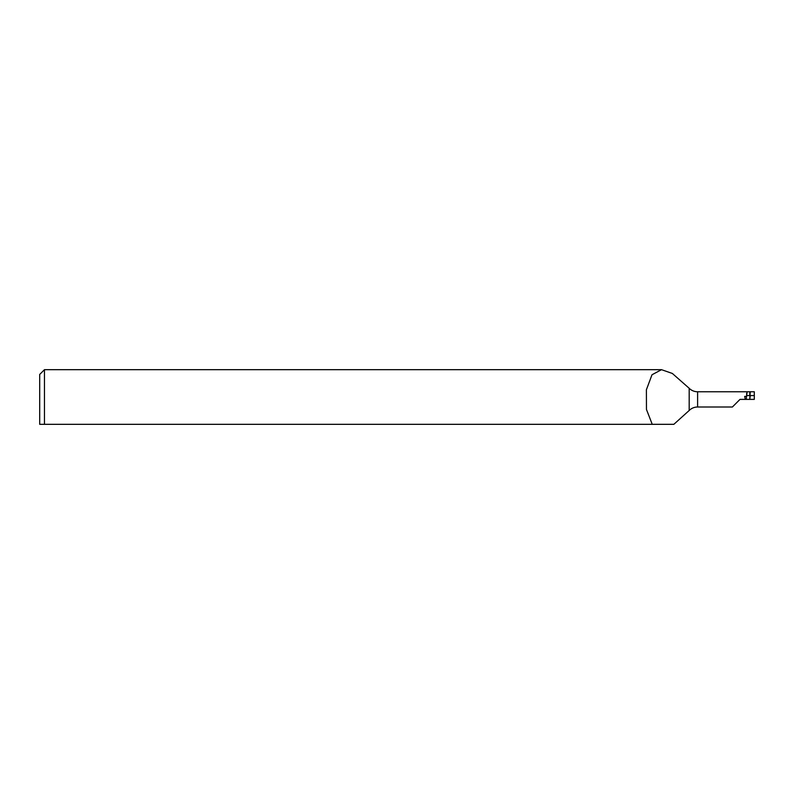 <?xml version="1.0" encoding="UTF-8"?>
<svg xmlns="http://www.w3.org/2000/svg" width="794" height="794" viewBox="0 0 794 794"><rect width="100%" height="100%" fill="white"/><g stroke="black" fill="none" stroke-linecap="round" stroke-linejoin="round"><path stroke-width="1.19" d="M673.848 424.324L689.182 410.488L689.182 388.276L672.349 373.458L661.511 369.676L652.003 374.758L646.395 389.765L646.465 409.466L652.241 424.324L673.848 424.324L41.07 424.324M689.182 388.276A11.91 11.91 0 0 0 697.608 391.76L747.144 391.76L746.648 395.571L749.784 395.571L749.784 391.76L747.144 391.76M689.182 410.488A11.91 11.91 0 0 1 697.608 407.004L697.608 391.76M39.7 374.44L44.464 369.676L44.464 424.324L39.7 424.324L39.7 374.44M746.648 394.856L746.648 393.248L746.648 394.856M746.648 395.571L746.549 396.404L744.683 396.404L745.288 399.382L740.008 399.382L732.386 407.004L697.608 407.004M754.3 395.571L754.3 391.76L750.241 391.76L749.774 399.382L750.241 395.571L754.3 395.571L754.3 399.382L750.251 399.382M746.549 396.404L746.201 399.382L749.774 399.382M745.288 399.382L746.201 399.382M661.511 369.676L44.464 369.676"/></g></svg>

